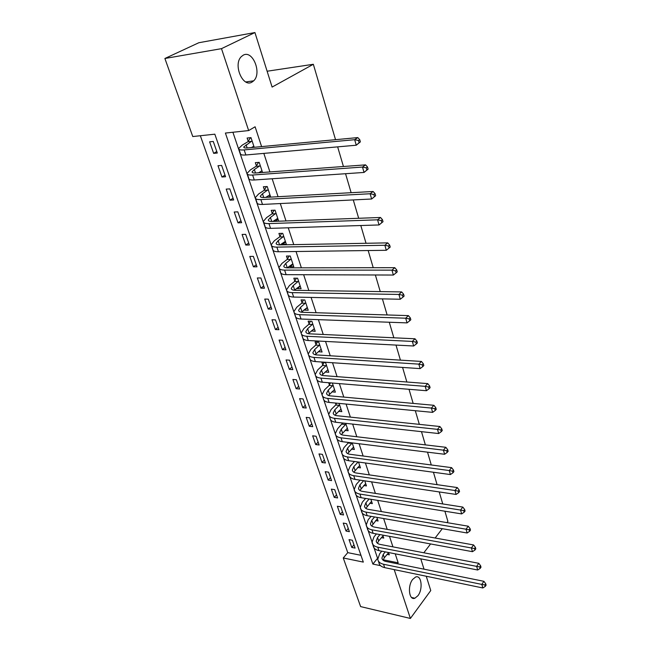 <?xml version="1.0" encoding="UTF-8"?>
<svg xmlns="http://www.w3.org/2000/svg" width="651" height="651" viewBox="0 0 651 651"><rect width="100%" height="100%" fill="white"/><g stroke="black" fill="none" stroke-linecap="round" stroke-linejoin="round"><path stroke-width="0.98" d="M251.978 82.107C242.839 87.966 232.846 64.628 241.293 56.637L243.262 55.148C252.767 49.712 262.125 73.254 253.678 80.822L251.978 82.107M417.934 595.706L414.882 598.22C409.064 600.767 407.29 585.965 412.677 579.423L415.59 577.038C421.449 574.434 423.256 589.065 417.934 595.706M426.259 576.249L430.759 590.547L410.39 618.45L360.621 606.594L343.256 557.964L363.315 562.106L214.83 134.179L192.769 136.547L164.89 58.484L221.495 48.654L248.649 130.566L225.401 133.056L372.868 564.075L380.518 565.654M200.337 135.733L347.764 552.642L343.256 557.964M221.495 48.654L254.932 32.55L198.832 42.73L164.89 58.484M347.764 552.642L360.955 555.303M355.096 548.093L352.362 540.24L349.026 539.606L351.768 547.434L355.096 548.093M349.375 531.672L346.584 523.681L343.232 523.078L346.023 531.045L349.375 531.672M343.541 514.957L340.709 506.828L337.34 506.25L340.18 514.363L343.541 514.957M337.609 497.934L334.72 489.658L331.335 489.121L334.232 497.38L337.609 497.934M331.562 480.609L328.625 472.178L325.223 471.682L328.169 480.096L331.562 480.609M325.41 462.967L322.416 454.374L318.998 453.918L322.001 462.487L325.41 462.967M319.136 444.991L316.085 436.243L312.651 435.82L315.711 444.552L319.136 444.991M312.749 426.674L309.64 417.763L306.19 417.389L309.306 426.283L312.749 426.674M306.247 408.014L303.073 398.933L299.606 398.607L302.788 407.664L306.247 408.014M299.615 389.005L296.384 379.745L292.901 379.46L296.14 388.696L299.615 389.005M292.852 369.622L289.557 360.182L286.066 359.946L289.361 369.361L292.852 369.622M285.96 349.864L282.607 340.237L279.092 340.05L282.453 349.652L285.96 349.864M278.929 329.715L275.511 319.901L271.98 319.763L275.414 329.552L278.929 329.715M271.768 309.16L268.277 299.151L264.729 299.069L268.228 309.054L271.768 309.16M264.452 288.198L260.888 277.985L257.332 277.969L260.896 288.149L264.452 288.198M256.99 266.812L253.361 256.388L249.781 256.429L253.426 266.82L256.99 266.812M249.382 244.988L245.671 234.352L242.082 234.45L245.793 245.053L249.382 244.988M241.611 222.707L237.827 211.852L234.214 212.014L238.014 222.837L241.611 222.707M233.676 199.963L229.811 188.88L226.19 189.107L230.063 200.166L233.676 199.963M225.58 176.738L221.625 165.419L217.987 165.72L221.95 177.007L225.58 176.738M217.304 153.026L213.268 141.454L209.614 141.828L213.658 153.359L217.304 153.026M383.203 559.795L398.168 562.822L395.222 553.83M392.935 546.856L389.485 536.351M387.199 529.377L383.642 518.538M381.356 511.556L377.686 500.375M375.391 493.401L371.607 481.87M369.32 474.888L365.414 462.991M363.128 456.009L359.1 443.738M356.813 436.756L352.655 424.094M350.368 417.12L346.08 404.059M343.793 397.086L339.374 383.61M337.088 376.644L332.523 362.737M330.236 355.78L325.533 341.425M323.246 334.476L318.388 319.657M316.109 312.724L311.097 297.434M308.826 290.509L303.643 274.722M301.38 267.821L296.034 251.522M293.772 244.63L288.247 227.801M285.992 220.933L280.296 203.551M278.05 196.708L272.159 178.756M269.921 171.937L263.834 153.392M261.604 146.605L255.102 126.782L248.649 130.566M232.895 132.251L377.71 558.688M387.019 554.4L389.306 554.847L388.533 552.52M381.372 537.645L383.748 538.092L382.755 535.106M375.611 520.588L378.085 521.02L376.88 517.366M369.744 503.207L372.323 503.63L370.883 499.284M363.754 485.508L366.456 485.923L364.772 480.845M357.643 467.483L360.475 467.874L358.538 462.055M351.41 449.109L354.372 449.491L352.183 442.883M345.046 430.384L348.163 430.742L345.705 423.337M342.076 422.938L342.328 423.711M338.553 411.302L341.824 411.635L339.09 403.384M335.444 403.034L335.932 404.515M331.912 391.853L335.371 392.154L332.344 383.032M328.674 382.731L329.414 384.953M325.126 372.014L328.779 372.282L325.573 362.607L321.887 362.363L322.766 364.991M318.323 351.662L322.066 352.02L318.795 342.149L315.084 341.954L315.979 344.639M311.398 330.887L315.206 331.343L311.87 321.269L308.143 321.13L309.062 323.873M304.326 309.681L304.481 310.136L308.216 310.242L304.806 299.965L301.063 299.883L301.999 302.674M297.116 288.035L297.32 288.662L301.079 288.71L297.597 278.213L293.837 278.197L294.789 281.045M289.752 265.933L290.02 266.739L293.788 266.731L290.24 256.014L286.456 256.055L287.425 258.968M282.225 243.368L282.558 244.353L286.35 244.28L282.721 233.343L278.921 233.44L279.914 236.419M278.693 221.202L275.048 210.183L271.223 210.354L272.24 213.39M274.543 220.315L274.885 221.34M270.71 197.115L267.203 186.52L263.362 186.764L264.404 189.872M266.698 196.765L266.886 197.326M262.548 172.482L259.188 162.343L255.33 162.66L256.388 165.834M254.199 147.297L250.993 137.63L247.12 138.028L248.202 141.267M254.932 32.55L272.11 87.071L313.343 64.278L267.122 71.228M313.343 64.278L335.534 139.68M337.649 146.866L343.435 166.501M345.551 173.711L351.141 192.696M353.273 199.922L358.677 218.28M360.809 225.531L366.033 243.279M368.173 250.537L373.226 267.716M375.367 274.982L380.257 291.599M382.397 298.874L387.125 314.954M389.274 322.237L393.855 337.796M395.995 345.087L400.43 360.141M402.578 367.433L406.867 382.007M409.015 389.298L413.165 403.408M415.314 410.7L419.334 424.362M421.482 431.654L425.372 444.877M427.52 452.168L431.287 464.969M433.436 472.252L437.081 484.653M439.222 491.936L442.761 503.947M444.902 511.214L447.888 521.37L446.936 522.615M398.168 562.822L397.411 563.782M394.197 569.601L410.39 618.45M420.774 558.843L424.029 569.177M423.825 552.78L430.588 543.943M435.137 538.011L442.281 528.693M377.303 558.607L372.868 564.075M353.965 544.838L351.768 547.434M216.783 151.52L213.658 153.359M225.01 175.111L221.95 177.007M233.066 198.213L230.063 200.166M240.96 220.835L238.014 222.837M248.69 243.002L245.793 245.053M256.266 264.721L253.426 266.82M263.688 286.001L260.896 288.149M270.962 306.865L268.228 309.054M278.099 327.323L275.414 329.552M285.097 347.382L282.453 349.652M291.957 367.05L289.361 369.361M298.687 386.352L296.14 388.696M305.295 405.288L302.788 407.664M311.772 423.866L309.306 426.283M318.136 442.11L315.711 444.552M324.377 460.013L322.001 462.487M330.513 477.598L328.169 480.096M336.534 494.858L334.232 497.38M342.45 511.816L340.18 514.363M348.261 528.474L346.023 531.045M321.065 349.367L318.363 351.8M314.335 328.706L311.495 331.18M307.378 307.711L304.481 310.136M300.274 286.285L297.32 288.662M293.023 264.42L290.02 266.739M285.618 242.091L282.558 244.353M278.067 219.289L275.178 221.332M270.344 196L268.513 197.229M262.459 172.206L261.962 172.531M385.254 551.877L383.203 554.416L381.925 558.078C382.218 559.795 383.504 560.91 385.791 561.431L483.913 581.319L485.703 583.744L484.865 584.98L485.272 586.405L486.11 585.168L485.703 583.744M388.582 552.683L384.318 557.761L383.097 560.202M485.272 586.405L482.83 587.967L481.805 584.403L383.537 564.254C380.127 563.473 378.198 561.805 377.759 559.25L379.688 553.724L381.746 551.185M482.83 587.967L384.668 567.631C381.258 566.842 379.338 565.166 378.89 562.602L378.353 561.016M484.865 584.98L481.805 584.403L483.913 581.319M379.956 534.585L377.539 537.506L376.221 541.127C376.506 542.812 377.8 543.902 380.094 544.399L478.794 563.31L480.593 565.727L479.738 566.956L480.153 568.413L481.008 567.184L480.593 565.727M383.016 535.879L378.679 540.916L377.45 543.251M480.153 568.413L477.688 570.007L476.654 566.37L377.8 547.198C374.366 546.458 372.445 544.822 372.022 542.307L374.008 536.847L376.433 533.934M477.688 570.007L378.955 550.64C375.529 549.883 373.601 548.248 373.178 545.725L372.608 544.041M479.738 566.956L476.654 566.37L478.794 563.31M374.594 516.967L371.77 520.287L370.419 523.852C370.688 525.512 371.981 526.578 374.292 527.05L473.578 544.944L475.385 547.353L474.514 548.565L474.937 550.054L475.808 548.834L475.385 547.353M377.344 518.766L371.697 525.992M474.937 550.054L472.455 551.682L471.397 547.971L371.949 529.824C368.507 529.117 366.586 527.522 366.179 525.056L368.23 519.661L371.046 516.357M472.455 551.682L373.129 533.324C369.687 532.608 367.766 531.013 367.359 528.531L366.757 526.757M474.514 548.565L471.397 547.971L473.578 544.944M369.158 499.008L365.903 502.735L364.503 506.258C364.763 507.886 366.057 508.927 368.376 509.367L468.248 526.203L470.063 528.604L469.184 529.808L469.615 531.322L470.494 530.117L470.063 528.604M371.566 501.343L365.838 508.398M469.615 531.322L467.109 532.99L466.026 529.206L366 512.117C362.534 511.45 360.613 509.896 360.223 507.471L362.338 502.149L365.602 498.43M467.109 532.99L367.197 515.69C363.738 515.006 361.818 513.452 361.427 511.011L360.792 509.139M469.184 529.808L466.026 529.206L468.248 526.203M363.665 480.682L359.913 484.857L358.481 488.331C358.725 489.926 360.011 490.935 362.347 491.359L462.812 507.08L464.643 509.473L463.74 510.661L464.179 512.207L465.083 511.019L464.643 509.473M365.683 483.587L359.881 490.472M464.179 512.207L461.657 513.916L460.55 510.05L359.93 494.076C356.447 493.45 354.526 491.936 354.16 489.56L356.333 484.311L360.084 480.153M461.657 513.916L361.15 497.714C357.676 497.071 355.755 495.557 355.381 493.165L354.714 491.196M463.74 510.661L460.55 510.05L462.812 507.08M358.107 461.99L353.818 466.645L352.337 470.063C352.573 471.625 353.859 472.602 356.203 472.992L457.262 487.566L459.101 489.943L458.182 491.123L458.63 492.701L459.549 491.521L459.101 489.943M359.686 465.498L353.81 472.203M458.63 492.701L456.091 494.443L454.959 490.504L353.745 475.686C350.246 475.092 348.326 473.635 347.976 471.3L350.214 466.14L354.51 461.502M456.091 494.443L354.99 479.388C351.499 478.794 349.571 477.321 349.221 474.978L348.521 472.903M458.182 491.123L454.959 490.504L457.262 487.566M352.215 442.981L347.601 448.075L346.08 451.436C346.299 452.966 347.585 453.91 349.937 454.276L451.607 467.646L453.446 470.014L452.51 471.169L452.966 472.781L453.902 471.617L453.446 470.014M353.574 447.058L347.642 453.576M452.966 472.781L450.411 474.563L449.255 470.543L347.431 456.937C343.923 456.392 342.003 454.976 341.677 452.689L343.98 447.611L348.643 442.452M450.411 474.563L348.708 460.713C345.193 460.159 343.272 458.735 342.947 456.441L342.206 454.252M452.51 471.169L449.255 470.543L451.607 467.646M351.988 443.461L348.375 443.014M345.966 424.11L341.262 429.147L339.7 432.443C339.903 433.94 341.181 434.86 343.549 435.185L445.821 447.302L447.676 449.654L446.716 450.801L447.188 452.445L448.14 451.298L447.676 449.654M347.341 428.268L341.352 434.583M447.188 452.445L444.609 454.268L443.429 450.158L341.002 437.814C337.47 437.309 335.558 435.95 335.257 433.712L337.625 428.724L342.678 423.004M444.609 454.268L342.296 441.671C338.772 441.158 336.852 439.783 336.551 437.537L335.77 435.242M446.716 450.801L443.429 450.158L445.821 447.302M345.73 424.59L342.1 424.183M339.586 404.873L334.801 409.845L333.19 413.084C333.377 414.541 334.663 415.419 337.039 415.72L439.913 426.519L441.777 428.863L440.808 429.994L441.28 431.678L442.257 430.539L441.777 428.863M340.994 409.113L334.956 415.208M441.28 431.678L438.676 433.542L437.48 429.343L334.443 418.308C330.895 417.861 328.983 416.542 328.706 414.37L331.147 409.471L335.696 404.995L336.616 403.148M438.676 433.542L335.77 422.247C332.222 421.783 330.309 420.456 330.024 418.267L329.203 415.851M440.808 429.994L437.48 429.343L439.913 426.519M339.35 405.353L335.696 404.995M333.084 385.254L328.218 390.161L326.55 393.334C326.721 394.758 328.006 395.596 330.391 395.865L433.883 405.296L435.755 407.624L434.762 408.738L435.25 410.455L436.235 409.341L435.755 407.624M334.516 389.583L328.446 395.45M435.25 410.455L432.622 412.368L431.401 408.071L327.754 398.42C324.19 398.013 322.278 396.752 322.025 394.636L324.54 389.843L329.17 385.425L330.464 382.878M432.622 412.368L329.105 402.432C325.541 402.017 323.628 400.739 323.368 398.615L322.514 396.077M434.762 408.738L431.401 408.071L433.883 405.296M332.84 385.734L329.17 385.425M326.452 365.252L321.496 370.085L319.779 373.194C319.934 374.569 321.212 375.375 323.612 375.611L427.715 383.61L429.595 385.921L428.586 387.011L429.082 388.769L430.091 387.67L429.595 385.921M327.917 369.662L321.83 375.277M429.082 388.769L426.438 390.722L425.184 386.344L320.927 378.117C317.338 377.767 315.434 376.563 315.206 374.504L317.802 369.817L322.522 365.471L324.043 362.509M426.438 390.722L322.302 382.21C318.721 381.852 316.817 380.632 316.581 378.565L315.678 375.904M428.586 387.011L425.184 386.344L427.715 383.61M326.208 365.724L322.522 365.471M319.682 344.843L314.636 349.603L312.871 352.639C313.009 353.973 314.287 354.738 316.695 354.933L421.417 361.443L423.305 363.738L422.271 364.812L422.784 366.611L423.817 365.528L423.305 363.738M321.179 349.343L315.108 354.697M422.784 366.611L420.115 368.612L418.837 364.129L313.961 357.407C310.356 357.106 308.452 355.959 308.257 353.973L310.926 349.384L315.727 345.111L317.33 342.068M420.115 368.612L315.361 361.582C311.764 361.272 309.86 360.117 309.656 358.107L308.712 355.316M422.271 364.812L418.837 364.129L421.417 361.443M319.438 345.315L315.727 345.111M312.781 324.019L307.646 328.698L305.824 331.66C305.946 332.954 307.215 333.678 309.64 333.833L414.98 338.789L416.876 341.059L415.826 342.117L416.347 343.948L417.397 342.89L416.876 341.059M314.303 328.617L308.281 333.678M416.347 343.948L413.654 345.998L412.343 341.417L306.849 336.266C303.228 336.022 301.332 334.94 301.153 333.011L303.911 328.543L308.802 324.344L310.478 321.22M413.654 345.998L308.281 340.53C304.668 340.27 302.772 339.179 302.585 337.234L301.6 334.313M415.826 342.117L412.343 341.417L414.98 338.789M312.529 324.491L308.802 324.344M305.734 302.772L300.502 307.37L298.63 310.25C298.728 311.495 299.997 312.179 302.43 312.293L408.389 315.621L410.293 317.875L409.227 318.909L409.756 320.78L410.83 319.747L410.293 317.875M307.296 307.459L301.356 312.203M409.756 320.78L407.046 322.888L405.703 318.201L299.582 314.677C295.953 314.49 294.057 313.473 293.91 311.617L296.75 307.264L301.738 303.154L303.496 299.932M407.046 322.888L301.047 319.031C297.417 318.835 295.53 317.802 295.375 315.93L294.333 312.862M409.227 318.909L405.703 318.201L408.389 315.621M305.482 303.244L301.738 303.154M298.549 281.077L293.21 285.594L291.282 288.393C291.363 289.589 292.625 290.224 295.074 290.305L401.659 291.925L403.571 294.154L402.473 295.163L403.018 297.084L404.116 296.075L403.571 294.154M300.135 285.87L294.35 290.265M403.018 297.084L400.284 299.24L398.917 294.447L292.169 292.633C288.515 292.511 286.635 291.558 286.521 289.776L289.443 285.553L294.521 281.517L296.376 278.205M400.284 299.24L293.666 297.076C290.02 296.946 288.133 295.977 288.011 294.179L286.92 290.964M402.473 295.163L398.917 294.447L401.659 291.925M298.288 281.549L294.521 281.517M291.209 258.935L285.773 263.362L283.779 266.072C283.836 267.211 285.097 267.805 287.555 267.838L394.766 267.683L396.687 269.888L395.572 270.881L396.125 272.842L397.24 271.849L396.687 269.888M292.828 263.826L287.286 267.838M396.125 272.842L393.367 275.048L391.967 270.149L284.601 270.116C280.931 270.059 279.051 269.18 278.97 267.471L281.981 263.378L287.156 259.44L289.109 256.022M393.367 275.048L286.123 274.657C282.461 274.584 280.581 273.689 280.491 271.972L279.352 268.611M395.572 270.881L391.967 270.149L394.766 267.683M290.94 259.407L287.156 259.44M283.714 236.329L278.172 240.65L276.114 243.271C276.154 244.361 277.407 244.898 279.881 244.89L387.719 242.872L389.648 245.061L388.501 246.021L389.078 248.031L390.218 247.071L389.648 245.061M285.366 241.318L280.174 244.882M389.078 248.031L386.295 250.293L384.855 245.272L276.862 247.12C273.176 247.128 271.304 246.314 271.255 244.695L274.364 240.732L279.637 236.891L281.696 233.367M386.295 250.293L278.425 251.758C274.738 251.75 272.867 250.928 272.81 249.284L271.622 245.769M388.501 246.021L384.855 245.272L387.719 242.872M283.437 236.793L279.637 236.891M276.057 213.235L270.409 217.458L268.285 219.981C268.302 221.014 269.547 221.503 272.028 221.446L380.501 217.483L382.438 219.639L381.274 220.575L381.852 222.634L383.016 221.698L382.438 219.639M277.749 218.329L272.997 221.405M383.016 221.698L379.045 224.953L377.58 219.818L268.953 223.61C265.25 223.692 263.395 222.959 263.37 221.413L266.584 217.605L271.963 213.862L274.136 210.224M381.852 222.634L379.045 224.953L270.547 228.355C266.853 228.42 264.99 227.671 264.965 226.109L263.72 222.43M381.274 220.575L377.58 219.818L380.501 217.483M275.78 213.699L271.963 213.862M268.236 189.636L262.475 193.754L260.286 196.179C260.278 197.147 261.523 197.587 264.013 197.481L373.113 191.492L375.057 193.616L373.861 194.527L374.463 196.635L375.651 195.723L375.057 193.616M269.962 194.844L265.787 197.383M375.651 195.723L371.631 199.011L370.126 193.754L260.872 199.588C257.153 199.735 255.306 199.084 255.322 197.635L258.626 193.974L264.119 190.336L266.422 186.568M269.986 194.926L269.4 194.95M374.463 196.635L371.631 199.011L262.508 204.438C258.789 204.569 256.933 203.901 256.95 202.437L255.64 198.588M373.861 194.527L370.126 193.754L373.113 191.492M267.952 190.1L264.119 190.336M260.245 165.525L254.362 169.537L252.108 171.848C252.075 172.759 253.312 173.133 255.819 172.979L365.545 164.866L367.498 166.965L366.277 167.836L366.895 170.001L368.108 169.122L367.498 166.965M262.003 170.855L258.561 172.775M368.108 169.122L364.039 172.442L362.493 167.055L252.612 175.029C248.877 175.249 247.038 174.688 247.087 173.329L250.505 169.83L256.103 166.298L258.545 162.4M262.093 171.115L261.149 171.123M366.895 170.001L364.039 172.442L254.281 179.985C250.545 180.189 248.706 179.611 248.755 178.228L247.388 174.208M366.277 167.836L362.493 167.055L365.545 164.866M259.952 165.989L256.103 166.298M252.075 140.885L243.751 146.98C243.694 147.826 244.914 148.143 247.437 147.932L357.79 137.589L359.751 139.656L358.506 140.502L359.132 142.715L360.377 141.861L359.751 139.656M253.874 146.329L251.384 147.565M360.377 141.861L356.252 145.222L354.673 139.696L244.166 149.909C240.414 150.218 238.583 149.738 238.673 148.477L242.196 145.149L247.909 141.731L250.505 137.678M254.028 146.776L252.718 146.752M359.132 142.715L356.252 145.222L245.875 154.979C242.123 155.263 240.292 154.767 240.374 153.49L238.95 149.282M358.506 140.502L354.673 139.696L357.79 137.589M251.774 141.348L247.909 141.731M384.318 557.761L383.203 554.416M384.668 567.631L383.537 564.254M378.679 540.916L377.539 537.506M378.955 550.64L377.8 547.198M372.933 523.754L371.77 520.287M373.129 533.324L371.949 529.824M367.083 506.275L365.903 502.735M367.197 515.69L366 512.117M361.118 488.462L359.913 484.857M361.15 497.714L359.93 494.076M355.047 470.315L353.818 466.645M354.99 479.388L353.745 475.686M348.855 451.818L347.601 448.075M348.708 460.713L347.431 456.937M342.54 432.956L341.262 429.147M342.296 441.671L341.002 437.814M336.103 413.735L334.801 409.845M335.77 422.247L334.443 418.308M329.544 394.132L328.218 390.161M329.105 402.432L327.754 398.42M322.847 374.13L321.496 370.085M322.302 382.21L320.927 378.117M316.02 353.729L314.636 349.603M315.361 361.582L313.961 357.407M309.054 332.913L307.646 328.698M308.281 340.53L306.849 336.266M301.942 311.674L300.502 307.37M301.047 319.031L299.582 314.677M294.683 289.988L293.21 285.594M293.666 297.076L292.169 292.633M287.27 267.838L285.773 263.362M286.123 274.657L284.601 270.116M279.588 244.89L278.172 240.65M278.425 251.758L276.862 247.12M271.744 221.454L270.409 217.458M270.547 228.355L268.953 223.61M263.72 197.497L262.475 193.754M262.508 204.438L260.872 199.588M255.526 173.003L254.362 169.537M254.281 179.985L252.612 175.029M247.144 147.956L246.078 144.774M245.875 154.979L244.166 149.909M414.882 598.22L411.57 597.48M253.678 80.822L245.818 81.953M382.316 559.258L381.925 558.078M376.612 542.283L376.221 541.127M370.801 524.991L370.419 523.852M364.885 507.373L364.503 506.258M358.847 489.422L358.481 488.331M352.696 471.129L352.337 470.063M346.43 452.478L346.08 451.436M340.042 433.468L339.7 432.443M333.524 414.077L333.19 413.084M326.875 394.294L326.55 393.334M320.097 374.122L319.779 373.194M313.18 353.542L312.871 352.639M306.116 332.531L305.824 331.66M298.907 311.08L298.63 310.25M291.55 289.19L291.282 288.393M284.031 266.829L283.779 266.072M276.358 243.987L276.114 243.271M268.513 220.656L268.285 219.981M260.498 196.814L260.286 196.179M252.311 172.434L252.108 171.848M243.93 147.517L243.751 146.98"/></g></svg>
